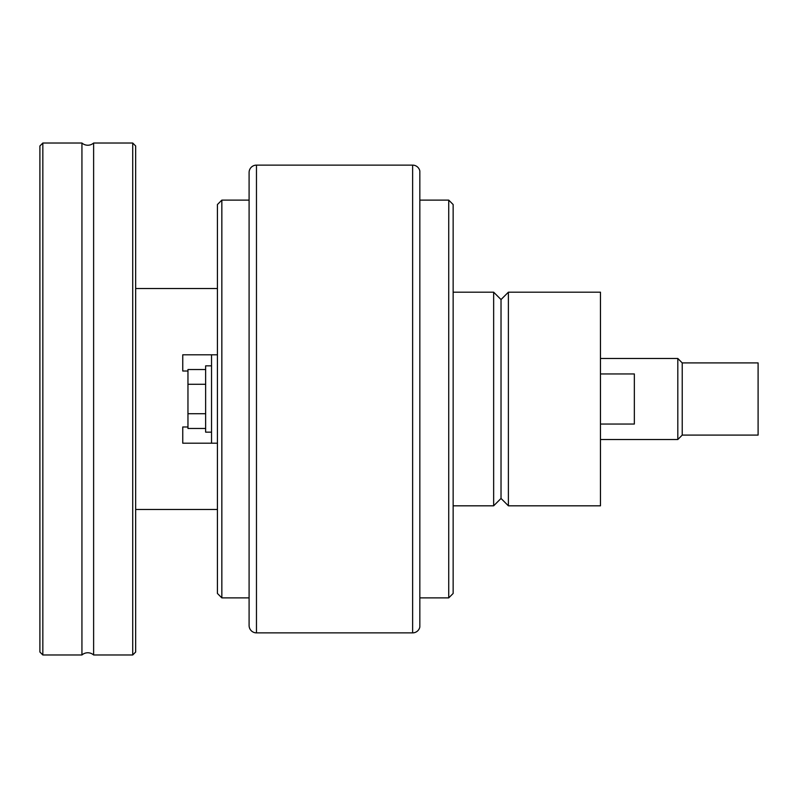 <?xml version="1.0" encoding="UTF-8"?>
<svg xmlns="http://www.w3.org/2000/svg" width="798" height="798" viewBox="0 0 798 798"><rect width="100%" height="100%" fill="white"/><g stroke="black" fill="none" stroke-linecap="round" stroke-linejoin="round"><path stroke-width="1.2" d="M93.625 654.978L93.625 143.022A8.838 8.838 0 0 1 81.935 143.022L81.935 654.978A8.838 8.838 0 0 1 93.625 654.978L132.717 654.978L132.717 143.022L135.66 145.974L135.66 652.026L132.717 654.978M412.626 165.126A7.362 7.362 0 0 1 419.838 171.001L419.838 626.999A7.362 7.362 0 0 1 412.626 632.874L412.626 165.126L256.467 165.126L256.467 632.874A7.362 7.362 0 0 1 249.096 625.512L249.096 172.488A7.362 7.362 0 0 1 256.467 165.126M187.959 426.99L182.752 426.99L182.752 443.199L217.425 443.199L217.425 204.537L221.844 200.118L221.844 597.882L249.096 597.882M217.425 443.199L217.425 593.463L221.844 597.882M211.53 365.853L205.635 365.853L205.635 432.147L211.53 432.147M42.843 143.022L39.9 145.974L39.9 652.026L42.843 654.978L42.843 143.022L81.935 143.022M682.23 399L682.23 435.09L758.1 435.09L758.1 362.91L682.23 362.91L682.23 399M600.465 358.482L677.811 358.482L677.811 439.518L682.23 435.09M508.386 399L508.386 505.812L600.465 505.812L600.465 292.188L508.386 292.188L508.386 399M453.144 292.188L493.653 292.188L501.024 299.559L501.024 498.441L508.386 505.812M493.653 292.188L493.653 505.812L501.024 498.441M448.725 399L448.725 597.882L453.144 593.463L453.144 204.537L448.725 200.118L448.725 399M600.465 424.047L634.35 424.047L634.35 373.953L600.465 373.953M205.635 369.534L187.959 369.534L187.959 428.466L205.635 428.466M205.635 384.267L187.959 384.267M205.635 413.733L187.959 413.733M211.53 443.199L211.53 354.801L182.752 354.801L182.752 371.01L187.959 371.01M217.425 354.801L211.53 354.801M135.66 509.493L217.425 509.493M256.467 632.874L412.626 632.874M42.843 654.978L81.935 654.978M600.465 439.518L677.811 439.518M453.144 505.812L493.653 505.812M419.838 597.882L448.725 597.882M419.838 200.118L448.725 200.118M501.024 299.559L508.386 292.188M682.23 362.91L677.811 358.482M93.625 143.022L132.717 143.022M221.844 200.118L249.096 200.118M135.66 288.507L217.425 288.507"/></g></svg>
